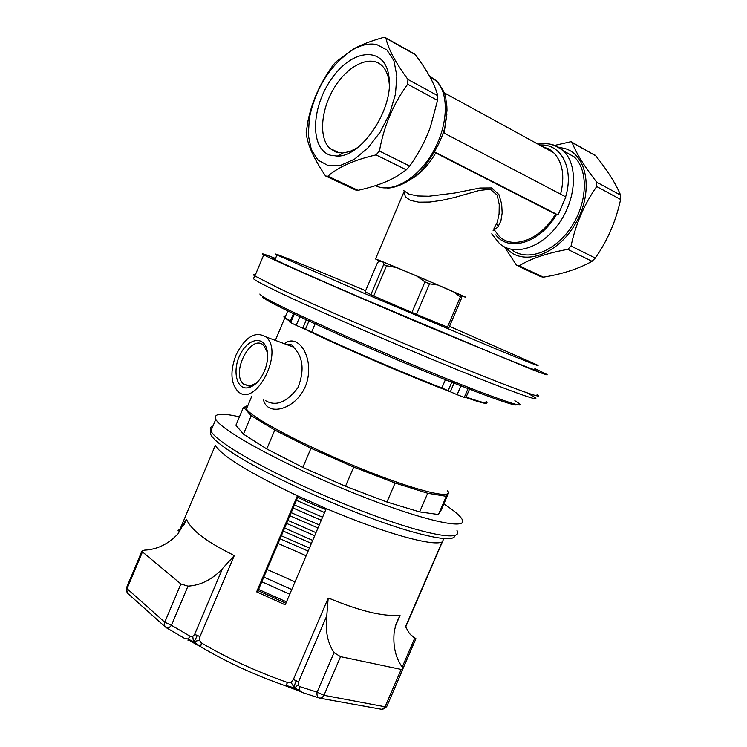 <?xml version="1.0" encoding="UTF-8"?>
<svg xmlns="http://www.w3.org/2000/svg" width="747" height="747" viewBox="0 0 747 747"><rect width="100%" height="100%" fill="white"/><g stroke="black" fill="none" stroke-linecap="round" stroke-linejoin="round"><path stroke-width="1.12" d="M402.81 669.34L386.825 706.354L385.069 706.783L323.965 695.298L340.548 656.669L334.058 652.645L317.111 692.152C316.588 695.41 317.494 697.418 319.809 698.184L322.106 697.745L323.965 695.298L317.111 692.152L299.295 686.446L299.566 690.349L294.551 688.071L291.013 682.356L287.595 682.525C256.464 671.59 227.723 658.387 201.391 642.924L199.458 640.3L193.454 641.608C194.341 641.299 195.63 639.217 197.311 635.342L199.963 636.649L234.241 555.693L222.447 568.626M199.458 640.3L199.963 636.649M201.046 646.977L194.379 643.316L193.454 641.608L201.923 647.49C227.228 662.374 254.82 675.064 284.719 685.541L285.896 685.344L287.595 682.525M201.391 642.924L200.775 646.22M187.908 640.123L193.454 641.608L190.466 641.243M187.983 586.134C200.878 585.303 212.372 579.467 222.466 568.644L194.594 634.502L192.763 636.444L193.454 641.608L187.665 638.928L190.522 636.491L171.446 625.286L164.76 622.214L164.405 625.304L165.946 627.48C167.617 628.554 169.448 627.816 171.446 625.286L187.983 586.134L180.895 583.958L164.76 622.214L127.046 588.664L126.616 587.534M166.628 627.882L185.032 638.638L187.665 638.928M192.763 636.444L190.522 636.491M296.989 690.2L294.551 688.071L299.734 691.526M299.566 690.349L301.993 692.404L319.081 697.941M285.896 685.344L294.551 688.071L293.356 688.809L285.307 685.755M299.295 686.446L298.109 684.822L294.551 688.071C293.991 687.091 294.533 684.644 296.176 680.713L298.408 682.142L326.775 615.864L328.194 598.095L293.366 679.518L296.176 680.713M293.366 679.518L291.013 682.356M298.109 684.822L298.408 682.142M178.197 533.619L215.332 445.389C221.672 455.894 249.031 472.702 297.427 495.803L326.243 508.604C355.021 520.715 380.41 529.95 402.409 536.281C423.726 542.266 436.939 544.18 442.037 542.042L405.5 626.789M443.839 503.945C453.672 510.341 459.694 515.365 461.926 519.034C469.882 531.173 421.952 520.64 353.303 492.899C284.71 465.269 220.944 430.496 215.818 419.263C213.268 413.521 221.14 412.717 239.442 416.835M454.447 382.184L450.338 391.764L457.127 394.687L461.244 385.107M468.378 387.842L464.279 397.385L457.127 394.687M450.338 391.764L448.144 390.681L452.243 381.119M445.931 378.458L441.86 387.954L448.144 390.681M441.86 387.954C402.428 372.678 343.508 347.28 311.704 331.873L315.626 322.611M309.454 319.781L305.467 329.212L311.704 331.873M305.467 329.212L302.796 328.185L306.802 318.698M300.173 315.85L296.167 325.337L302.796 328.185M296.167 325.337L290.704 322.601L294.692 313.161M289.929 322.069L290.704 322.601M290.387 320.977L284.981 317.512C283.589 316.354 283.795 315.878 285.578 316.093M486.064 401.428C489.715 404.444 483.076 402.978 466.137 397.04M464.279 397.385L465.811 397.796L469.9 388.281M534.861 368.626L545.954 373.967C549.839 376.124 544.768 374.471 530.753 368.999L428.292 326.71C349.204 293.338 272.758 259.844 263.784 254.82C259.947 252.71 263.859 253.915 275.512 258.443M286.129 344.367L293.384 347.028C303.161 356.879 304.673 370.428 297.941 387.674C286.773 402.316 276.035 406.676 265.736 400.765M263.551 400.028C267.454 417.349 297.736 409.477 306.55 383.351C314.739 357.15 297.745 332.499 284.514 343.769M235.931 355.208C230.011 371.306 230.692 383.379 237.994 391.437C255.418 408.609 284.766 351.51 265.839 336.878C255.119 330.781 245.147 336.897 235.931 355.208M447.556 490.872C454.279 500.191 414.837 490.546 359.139 467.883C303.487 445.333 251.104 417.545 246.445 408.917C245.343 407.106 245.81 405.995 247.864 405.556M486.829 402.885C487.408 404.407 480.442 402.614 465.932 397.516M450.376 391.783C408.189 375.89 335.338 344.442 303.777 328.568M290.191 321.434L284.784 317.961C283.402 316.812 283.599 316.336 285.382 316.541M298.184 496.157L258.042 590.616L285.896 603.259M410.252 634.483L415.92 638.685L414.678 638.227L402.213 667.099M381.969 709.538L385.172 706.802M395.2 626.621L400.037 615.388L396.237 623.353L394.239 631.448C392.801 645.725 395.462 657.603 402.203 667.09L403.035 668.798L401.195 669.433L385.069 706.783L382.576 709.473L320.388 698.286M194.594 634.502L197.311 635.342M165.003 626.649L127.644 593.314L126.719 591.652L127.046 588.664L142.472 551.902L141.911 551.109L144.629 550.137C157.187 549.531 168.327 544.096 178.038 533.825L186.32 519.202L183.659 525.524M326.775 615.864C325.104 630.617 327.531 642.878 334.058 652.645M340.548 656.669L401.195 669.433M400.037 615.388L398.524 615.341C382.595 616.415 360.194 611.027 331.323 599.178L328.194 598.095M405.724 626.948L409.412 633.493L414.678 638.227M234.241 555.693L231.635 554.19C206.583 541.706 191.652 530.323 186.843 520.052L186.32 519.202M443.811 538.55L405.724 626.892M326.243 508.604L285.233 604.818L256.613 591.848L297.427 495.803M179.252 531.098L178.066 530.566L180.251 528.736M142.472 551.902L180.895 583.958M256.641 382.931L250.189 386.012L243.811 384.229C230.179 373.827 250.927 332.994 263.682 345.329L267.435 352.425M264.41 371.175C267.454 363.63 268.332 356.618 267.043 350.156C263.98 335.44 248.237 338.167 240.338 354.227C232.084 369.98 236.267 389.766 247.78 387.833C254.456 386.404 259.993 380.858 264.41 371.175M258.042 590.616L256.613 591.848M447.855 491.395L448.891 492.226L441.262 509.921L438.461 514.524L419.655 511.919L386.937 502.031L345.506 486.269L302.843 467.417L266.782 448.966L243.438 434.147L235.912 425.22L243.485 407.246L247.481 406.443M448.891 492.226L446.295 496.325L427.686 493.253L395.088 483.01L353.695 467.08L310.976 448.275L274.775 430.085L251.235 415.687L243.485 407.246M395.088 483.01L386.937 502.031M427.686 493.253L419.655 511.919M446.295 496.325L438.461 514.524M251.235 415.687L243.438 434.147M274.775 430.085L266.782 448.966M310.976 448.275L302.843 467.417M353.695 467.08L345.506 486.269M534.637 369.149C540.921 372.548 527.531 367.515 494.467 354.031L359.55 297.175C311.76 276.53 283.589 263.98 275.055 259.545C273.094 258.481 273.178 258.294 275.288 258.976M449.517 326.336L536.57 364.667C542.91 367.935 529.576 362.771 496.55 349.185L361.641 292.236L276.988 254.932C266.912 249.797 309.547 267.118 365.638 290.714M496.69 223.811L498.184 226.677M330.202 155.18L337.42 156.114C362.239 156.823 394.425 107.643 388.851 76.334C384.985 46.118 353.172 48.247 332.415 77.632C311.191 106.242 309.51 148.672 330.202 155.18M357.346 147.785L349.829 151.529L342.649 153.014L336.113 152.183L329.679 148.251C318.334 137.28 321.005 108.474 335.001 86.596C348.821 64.55 371.194 54.335 382.427 66.072C385.872 69.676 388.057 74.719 388.982 81.218L389.29 84.346M376.74 44.559C369.373 43.055 361.399 44.783 352.808 49.722C330.146 64.933 315.645 87.829 309.305 118.409L308.362 135.412L311.378 149.792L318.166 160.203L328.213 165.61L340.66 165.339L354.377 159.27L368.028 147.831L380.223 132.079L389.691 113.572L395.443 94.206L396.881 75.979L393.921 60.74L386.946 49.956L376.74 44.559M460.768 295.467L464.718 296.979C477.006 301.461 382.221 261.058 375.526 258.966L379.663 261.077M404.099 191.036L405.304 196.694L410.252 200.345L418.759 202.166L429.768 202.035L442.047 200.299L454.68 197.432L479.172 190.485L490.256 189.215L497.166 195.079L499.239 204.585L499.08 213.969L497.25 222.317L493.842 228.955M620.608 199.468C615.976 221.028 607.535 240.553 595.275 258.051L571.053 246.043C575.629 224.203 584.182 204.361 596.713 186.535L620.608 199.468L620.598 195.154L596.732 182.175C584.406 166.45 576.198 153.247 572.127 142.556L595.742 155.787L571.016 141.678L554.676 145.404M504.486 246.94L516.158 264.69L516.887 265.484L519.184 265.801C530.912 258.565 547.103 253.084 567.757 249.358L592.007 261.301L595.275 258.051M571.053 246.043L567.757 249.358M596.732 182.175L596.713 186.535M558.803 147.392L563.948 148.28C587.637 153.919 594.005 192.726 575.153 224.165C556.739 255.857 521.593 266.838 506.186 247.752M595.247 155.255L594.201 154.666M595.742 155.787C607.591 170.652 615.873 183.771 620.598 195.154M592.007 261.301C579.224 268.603 563.042 273.888 543.461 277.174L519.184 265.801M518.054 266.035L540.828 276.689L543.461 277.174M326.85 176.563L355.441 189.943L358.028 190.326C375.19 186.545 388.776 181.456 398.795 175.059L406.331 169.83L409.711 166.067C419.123 152.659 426.061 139.465 430.533 126.486L437.555 100.378L437.761 95.681C434.763 84.206 427.275 70.535 415.313 54.671L413.791 53.541M382.931 37.583L384.994 37.406L385.966 38.228C388.179 48.863 395.499 62.599 407.918 79.443L407.675 84.206C393.267 103.973 383.855 126.252 379.429 151.053L376.04 154.909C354.489 159.849 338.438 166.945 327.886 176.208L325.739 176.04L325.02 175.2C313.637 158.299 307.353 144.162 306.177 132.77L307.969 121.014C312.059 101.209 320.332 82.74 332.788 65.615L335.917 61.861L353.228 49.143C360.652 44.941 370.559 41.085 382.931 37.583M340.436 154.33L341.248 155.637M383.034 262.038L379.878 260.964L377.618 262.458L365.171 291.806L373.705 295.999L386.544 265.755L383.659 264.587L383.034 262.038L396.554 267.557L386.544 265.755M424.959 281.89L416.546 275.932L437.873 285.037L429.534 283.841L424.959 281.89L411.942 312.423L373.705 295.999M396.554 267.557L416.546 275.932M460.544 295.093L461.693 297.885L453.849 291.993L460.077 294.925M460.255 297.166L447.425 327.139L448.919 327.728L461.59 298.109M437.873 285.037L453.849 291.993M447.425 327.139L416.518 314.356L429.534 283.841M411.942 312.423L416.518 314.356M493.748 229.142L499.435 236.575C513.105 249.909 540.931 239.423 555.497 214.128L558.065 214.987L565.843 196.928L443.447 132.733M511.181 249.33C526.168 261.908 553.602 252.803 570.419 228.293C587.431 203.959 588.953 170.577 574.182 156.879L562.977 150.558M550.502 149.998L549.092 150.24M493.123 230.627L497.885 227.06L500.892 220.944L502.171 213.035L501.667 204.006L498.94 194.612L491.563 187.936L479.938 188.02L454.559 193.062L428.843 196.237L417.508 195.966L408.777 194.052L403.782 190.644M434.922 152.537L555.497 214.128M558.065 214.987L435.127 152.183M456.987 530.482C462.925 540.847 431.439 536.299 377.851 516.924C324.422 497.651 259.667 467.052 230.076 447.462C219.207 440.291 212.811 434.801 210.878 431.01L210.383 433.465C211.298 437.228 217.788 443.12 229.843 451.151C265.381 475.363 358.336 516.681 411.111 531.481C439.563 539.474 454.185 540.828 454.97 535.543M210.897 430.972L210.43 431.729M215.818 419.263L210.878 431.01C209.655 428.535 210.346 426.91 212.942 426.117M262.701 296.503C257.696 297.409 314.291 324.581 387.039 355.535C459.797 386.526 519.193 408.712 516.336 404.454M514.86 400.737C528.269 408.674 515.897 405.425 477.744 390.998C440.282 376.647 381.045 351.902 334.385 331.07C285.868 309.23 261.02 296.886 259.863 294.029M537.074 394.5C546.552 400.504 513.404 388.692 452.15 363.556C391.073 338.512 314.72 305.271 278.855 288.239L254.895 275.988L253.485 278.435C253.121 279.341 261.487 283.897 278.584 292.096C322.022 313.04 432.158 360.315 490.77 383.09C531.948 399.01 544.937 402.773 529.744 394.379M263.784 254.82L254.895 275.988C252.869 274.635 253.046 274.224 255.418 274.747M385.966 38.228L415.313 54.671M437.761 95.681L407.918 79.443M409.711 166.067L379.429 151.053M376.04 154.909L406.331 169.83M358.028 190.326L327.886 176.208M407.675 84.206L437.555 100.378M383.659 264.569L370.857 294.738L383.659 264.587M565.638 196.825C574.322 168.206 561.016 143.181 539.642 145.058M543.274 147.047L553.676 152.752C562.687 162.23 564.993 176.04 560.605 194.183M491.741 233.839L499.323 243.363C513.917 256.8 541.668 248.2 558.952 223.446C576.441 198.879 578.29 164.77 563.397 150.922C558.877 146.655 553.48 144.264 547.187 143.769M556.543 214.454C540.426 242.803 508.716 252.57 495.803 234.838M413.446 177.87C422.036 172.006 429.46 163.705 435.716 152.958M444.091 133.069L446.837 114.608M429.394 75.942L436.332 80.76C449.582 93.833 448.041 126.645 432.41 153.098C416.919 179.654 391.213 193.753 375.498 185.62M193.79 642.999L191.213 641.561M293.72 688.949L296.708 690.06M293.87 312.713L289.892 322.144M288.23 309.8L284.981 317.512M286.045 344.339C290.013 343.788 292.46 344.694 293.394 347.038L265.839 336.878M284.784 317.961L275.335 340.38M251.851 396.097L246.445 408.917M403.007 668.584L415.864 638.797M382.455 709.519L386.629 706.765M141.911 551.109L126.476 587.88L127.279 592.894M184.192 524.45L185.928 520.332M267.417 352.332L267.043 350.156M250.189 386.012L247.78 387.833M249.311 386.106L243.811 384.229M325.851 509.529C314.618 505.243 305.243 501.153 297.717 497.241M322.573 517.213L294.43 504.991M319.277 524.945L291.171 512.657M315.99 532.648L287.884 520.379M312.694 540.389L284.616 528.073M309.426 548.046L281.348 535.767M306.139 555.759L278.089 543.442M324.553 512.563L296.41 500.322M321.266 520.267L293.132 508.035M317.979 527.98L289.864 515.729M314.692 535.692L286.605 523.414M311.406 543.405L283.337 531.098M308.137 551.09L280.069 538.783M267.043 569.438L295.028 581.838M263.784 577.095L291.76 589.514M289.761 594.192L261.805 581.773M286.493 601.858L258.546 589.43M276.988 254.932L275.055 259.545M388.982 81.218L388.851 76.334M342.649 153.014L337.42 156.114M329.679 148.251L339.25 152.883M404.015 191.783L375.526 258.966M385.779 37.845L414.818 54.12M309.305 118.409L307.969 121.014M352.808 49.722L353.228 49.143M384.621 262.664L383.342 262.897M459.975 294.785L461.235 296.475M444.129 92.749L553.676 152.752L548.868 148.961L542.808 146.795M574.182 156.879L563.397 150.922C551.968 142.238 545.431 143.331 537.849 144.087M430.179 77.361L436.332 80.76C448.284 95.812 444.876 97.474 446.855 106.074L446.986 110.537L444.838 127.569C441.029 141.734 432.821 156.534 420.197 171.959C405.724 185.023 392.184 188.44 387.039 187.973"/></g></svg>
